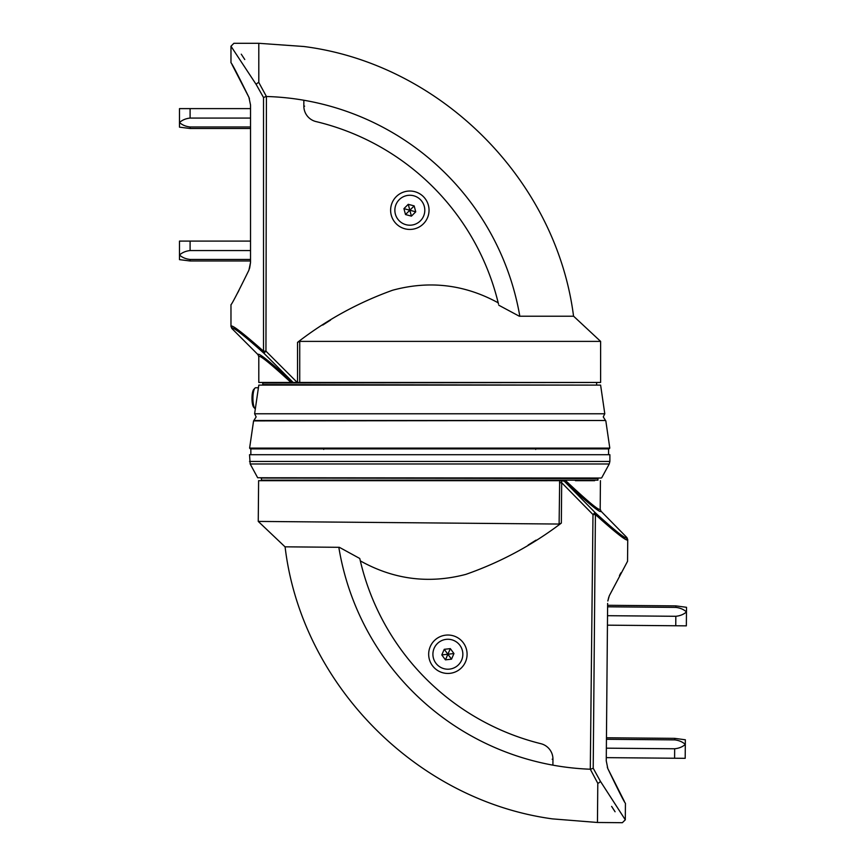 <?xml version="1.0" encoding="UTF-8"?>
<svg xmlns="http://www.w3.org/2000/svg" width="866" height="866" viewBox="0 0 866 866"><rect width="100%" height="100%" fill="white"/><g stroke="black" fill="none" stroke-linecap="round" stroke-linejoin="round"><path stroke-width="1.3" d="M467.088 654.404A19.214 19.214 0 0 0 448.047 635.027A19.214 19.214 0 0 0 428.67 654.068A19.214 19.214 0 0 0 447.711 673.445A19.214 19.214 0 0 0 467.088 654.404M626.908 537.559L601.026 511.221L600.181 509.154C599.813 511.438 588.317 501.944 565.704 480.684C611.288 480.684 611.288 480.684 565.704 480.684L563.928 480.684A2.912 1.992 -47.1 0 0 564.188 481.117L595.061 512.531C613.507 529.342 623.975 537.84 626.454 538.013L626.908 537.559L627.742 539.637L627.547 561.298L609.307 595.732L607.835 600.993M360.332 560.887A246.42 246.42 0 0 0 540.882 743.699A246.42 246.42 0 0 1 360.05 559.685L360.332 560.887C393.749 579.549 428.919 584.041 465.821 574.385C500.386 562.294 532.222 545.201 561.341 523.096L559.111 524.049L258.252 521.419L258.609 480.684L559.674 480.684L311.1 480.684M619.45 575.544L620.954 572.805M608.776 597.139L608.408 598.633M608.376 598.817L607.835 600.961M607.293 767.124L607.802 768.553C618.519 790.864 624.397 802.446 625.436 803.291L625.295 819.81L600.355 781.219A2.912 1.949 150.2 0 1 597.789 783.297L590.298 769.225L592.983 514.566L561.688 482.719L561.341 523.096M624.408 801.472L607.802 768.553L606.254 760.835L607.629 603.418M559.111 524.049L559.674 480.684L564.188 481.117C588.295 503.471 600.571 513.506 601.026 511.221M405.093 480.684L414.749 480.684M444.29 480.684L453.946 480.684M552.183 759.222L552.952 759.244A15.902 15.902 0 0 0 540.882 743.699A15.902 15.902 0 0 1 552.952 759.276L552.909 765.154A264.877 264.877 0 0 0 590.298 769.225M536 540.146L528.108 545.082M258.252 521.419L285.022 546.825L338.822 547.301A264.877 264.877 0 0 0 552.909 765.154C552.281 836.026 552.281 836.026 552.909 765.154C552.281 836.015 552.281 836.015 552.909 765.154L552.952 759.276M360.05 559.685A15.902 15.902 0 0 0 359.726 558.462L339.331 547.301M611.623 806.387L615.077 811.756M597.789 783.297C629.593 835.03 629.593 835.03 597.789 783.297L597.453 822.483L552.432 818.879C416.016 800.336 301.249 683.555 285.087 546.825M626.454 538.013A2.912 2.912 90.5 0 1 627.276 540.081C624.765 539.897 614.146 531.399 595.418 514.588L593.21 768.239L600.355 781.219M561.298 480.684L561.688 482.719L559.479 482.708M595.061 512.531L592.983 514.566L595.418 514.588A2.912 2.187 132.4 0 0 595.061 512.531M593.21 768.239L590.764 769.181M390.62 210.232A19.214 19.214 0 0 0 409.835 229.436A19.214 19.214 0 0 0 429.038 210.232A19.214 19.214 0 0 0 409.835 191.018A19.214 19.214 0 0 0 390.62 210.232M232.283 328.008A2.912 2.912 -90 0 1 231.439 325.952C233.95 326.103 244.645 334.514 263.513 351.163A2.912 2.187 -48.1 0 0 263.892 353.22L265.949 351.163L297.244 382.458L293.13 382.458L263.892 353.22C245.294 336.571 234.762 328.171 232.283 328.008L231.828 328.463L230.973 326.395L230.973 304.735C232.023 303.901 237.998 292.372 248.921 270.149L250.534 262.452L249.819 267.074M600.614 341.388L600.614 382.458L297.525 382.458L297.525 342.362L299.733 341.388L600.614 341.388L573.617 316.22L519.817 316.22A264.877 264.877 0 0 0 266.425 96.494L265.949 351.163L263.513 351.163L263.513 97.501L256.26 84.587L230.973 46.212L230.973 62.731C232.023 63.575 237.998 75.104 248.921 97.317L250.534 105.013L250.534 262.452M238.951 290.424L237.479 293.173M249.44 268.731L249.798 267.237M249.44 98.735L248.943 97.371M232.023 64.549L248.921 97.317M290.987 382.458C269.824 363.016 259.096 354.41 258.804 356.651L258.804 382.458L293.13 382.458M498.188 302.819A246.42 246.42 0 0 0 316.047 121.586A246.42 246.42 0 0 1 498.48 304.009L498.188 302.819C464.609 284.449 429.406 280.259 392.59 290.24C358.123 302.635 326.439 320.009 297.525 342.362M316.047 121.586A15.902 15.902 0 0 1 303.847 106.117L303.847 100.239C303.847 29.357 303.847 29.357 303.847 100.239C303.847 29.379 303.847 29.379 303.847 100.239L303.847 106.117A15.902 15.902 0 0 0 316.047 121.586M322.715 325.086L330.563 320.084M498.816 305.233L519.308 316.22M258.804 356.651L257.938 354.573C258.328 352.332 269.997 361.62 292.946 382.458M257.938 354.573L231.828 328.463M230.973 46.212L233.896 43.3L258.804 43.3L258.804 82.487C226.546 31.035 226.546 31.035 258.804 82.487L266.425 96.494M244.764 59.516L241.268 54.179M263.513 97.501L265.949 96.537M609.274 448.707L250.133 448.707L249.614 448.101L609.794 448.101L609.274 448.707M538.371 448.707L518.507 448.707M604.793 413.775L600.614 385.11L258.804 385.11L254.615 413.775L256.152 416.903L253.879 420.497L605.529 420.497L603.256 416.903L604.793 413.775L254.615 413.775M340.912 448.707L321.037 448.707M608.56 454.185L608.56 448.891L250.848 448.891L250.848 454.185M249.527 454.715L609.88 454.715L249.527 454.715L250.177 463.981L609.242 463.981L609.88 461.448L249.527 461.448M601.264 478.032L257.678 477.761L601.264 478.032M575.425 480.684L594.65 480.684M254.929 408.568L253.738 407.291A9.277 2.403 -90 0 1 252.85 405.505A9.277 2.403 -90 0 1 252.038 396.422A9.277 2.403 -90 0 1 253.738 389.429L254.929 388.152A10.598 2.739 90 0 0 252.98 396.152A10.598 2.739 90 0 0 253.911 406.522A10.598 2.739 90 0 0 254.929 408.568A10.598 2.739 90 0 0 255.329 408.882M258.414 387.762L255.665 387.762A10.598 2.739 90 0 0 254.929 388.152M424.297 206.368A14.971 14.971 0 0 1 413.699 224.695A14.971 14.971 0 0 1 395.372 214.097A14.971 14.971 0 0 1 405.97 195.77A14.971 14.971 0 0 1 424.297 206.368M405.505 214.552L411.415 216.143L415.745 211.824L414.165 205.902L408.254 204.322L403.924 208.641L405.505 214.552L409.835 210.232L403.924 208.641M414.165 205.902L409.835 210.232L408.254 204.322M411.415 216.143L409.835 210.232L415.745 211.824M674.755 739.878L674.766 738.362L685.352 739.78L685.19 758.324L606.287 757.642L674.592 758.237L674.668 748.765C678.976 748.332 682.527 746.882 685.309 744.414C682.581 741.913 679.063 740.398 674.755 739.878L606.449 739.283M606.362 748.17L674.668 748.765M607.521 615.694L675.826 616.289L675.751 625.761L686.348 625.847L686.467 611.937C683.739 609.426 680.221 607.921 675.902 607.402L607.596 606.806M675.751 625.761L607.445 625.165M675.902 607.402L675.924 605.886L607.618 605.291M675.826 616.289C680.135 615.856 683.685 614.405 686.467 611.937L686.511 607.304L675.924 605.886M179.489 241.105L190.098 241.094L179.489 241.105L179.489 255.005C182.239 257.494 185.779 258.977 190.098 259.454L250.534 259.454M250.534 241.094L190.098 241.094L190.098 250.555C185.789 251.032 182.261 252.515 179.489 255.005L179.489 259.648L190.098 260.969L250.534 260.969M190.098 259.454L190.098 260.969M250.534 250.555L190.098 250.555M190.098 126.966L190.098 128.493L179.489 127.161L179.489 108.618L190.098 108.607L190.098 118.068C185.789 118.545 182.261 120.028 179.489 122.517C182.239 125.007 185.779 126.49 190.098 126.966L250.534 126.966M179.489 108.618L250.534 108.607M250.534 118.068L190.098 118.068M435.836 663.139A14.971 14.971 0 0 1 438.986 642.193A14.971 14.971 0 0 1 459.922 645.343A14.971 14.971 0 0 1 456.772 666.279A14.971 14.971 0 0 1 435.836 663.139M450.32 648.634L444.247 649.316L441.801 654.923L445.438 659.849L451.511 659.167L453.957 653.549L450.32 648.634L447.884 654.241L453.957 653.549M445.438 659.849L447.884 654.241L451.511 659.167M444.247 649.316L447.884 654.241L441.801 654.923M299.733 341.388L299.733 382.458M256.26 84.587A2.912 1.949 -30.3 0 1 258.804 82.487M304.615 106.172L303.847 106.15M596.1 382.458L262.777 382.989L262.777 384.58L597.161 385.11M605.529 420.497L253.576 420.898L249.614 448.101M261.445 478.562L261.445 480.154L597.962 480.154L597.962 478.562L260.915 478.032M600.181 509.154L600.43 480.684M625.295 819.81L622.351 822.7L597.453 822.483M258.804 43.3L303.847 46.504C440.426 63.867 556.199 179.641 573.552 316.22M596.631 382.989L596.631 384.58M605.832 420.898L609.794 448.101M323.722 448.361L323.722 449.422M535.697 448.361L535.697 449.422M609.88 454.715L609.88 461.448M601.729 477.761L609.242 463.981M257.678 477.761L250.177 463.981M685.352 739.78L674.766 738.362L606.46 737.767M179.489 127.161L190.098 128.493L250.534 128.493"/></g></svg>
